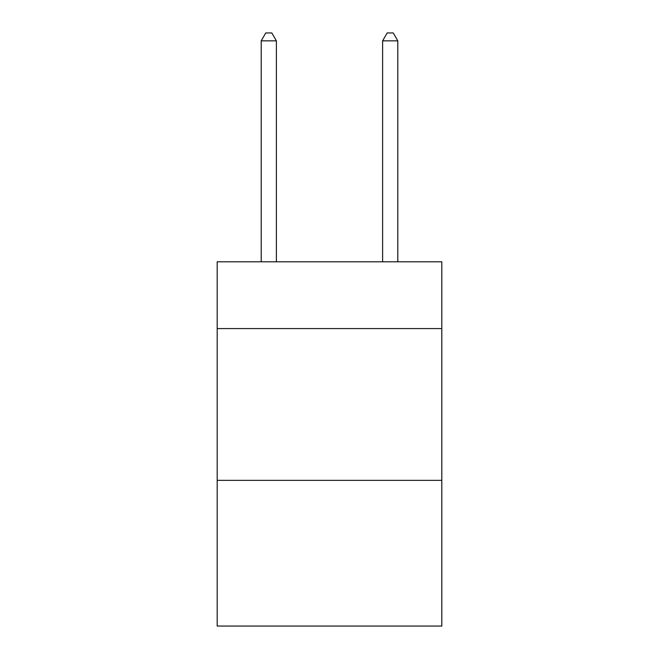 <?xml version="1.0" encoding="UTF-8"?>
<svg xmlns="http://www.w3.org/2000/svg" width="659" height="659" viewBox="0 0 659 659"><rect width="100%" height="100%" fill="white"/><g stroke="black" fill="none" stroke-linecap="round" stroke-linejoin="round"><path stroke-width="0.99" d="M441.81 328.586L441.81 261.812L217.19 261.812L217.19 328.586L441.81 328.586L441.81 626.05L217.19 626.05L217.19 328.586M441.81 480.353L217.19 480.353M276.385 261.812L276.385 40.842L261.203 40.842L261.203 261.812M261.203 40.842L265.758 32.95L271.829 32.95L276.385 40.842M397.797 261.812L397.797 40.842L382.615 40.842L382.615 261.812M382.615 40.842L387.171 32.95L393.242 32.95L397.797 40.842"/></g></svg>
